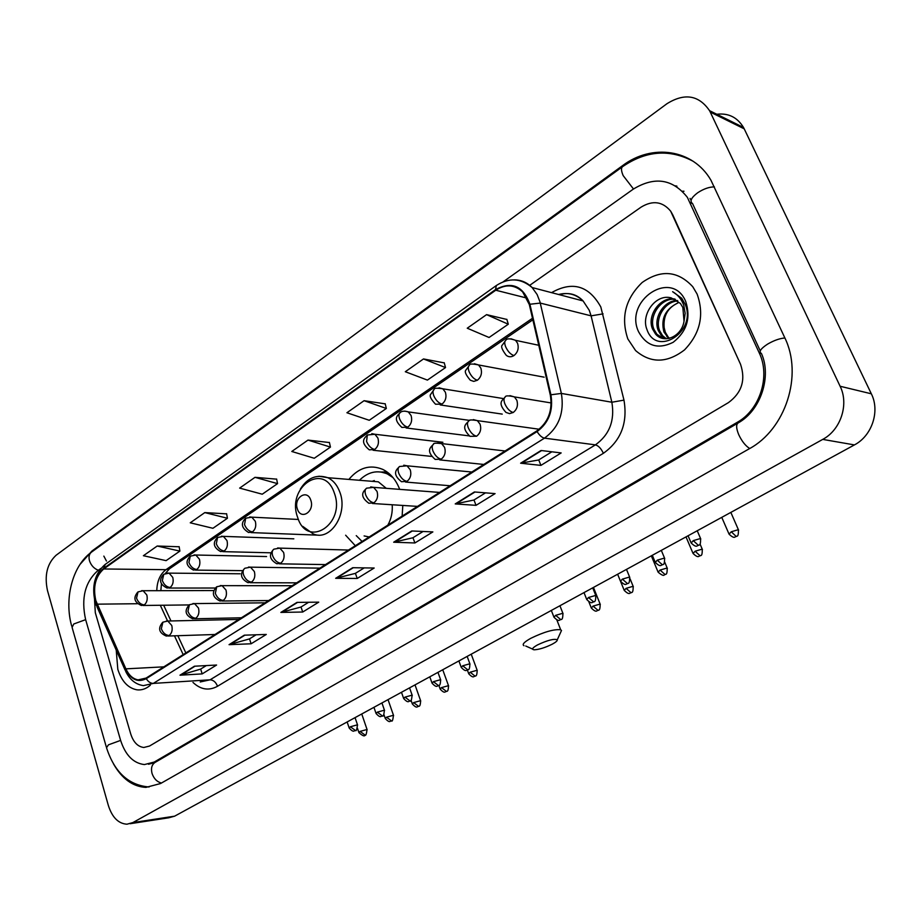 <?xml version="1.0" encoding="UTF-8"?>
<svg xmlns="http://www.w3.org/2000/svg" width="921" height="921" viewBox="0 0 921 921"><rect width="100%" height="100%" fill="white"/><g stroke="black" fill="none" stroke-linecap="round" stroke-linejoin="round"><path stroke-width="1.38" d="M345.64 535.216L355.322 545.727M402.12 516.117L402.811 505.445M399.702 489.362C395.984 479.795 390.308 473.118 382.675 469.353C370.023 464.242 358.764 467.603 348.875 479.415M117.819 669.348C121.699 681.367 128.1 688.194 137.01 689.829C141.788 690.347 146.232 688.804 150.353 685.178C146.232 688.804 141.788 690.347 137.01 689.829C128.1 688.194 121.699 681.367 117.819 669.348L116.219 650.076L117.819 669.348M627.834 338.94L635.559 350.533C650.663 363.507 666.988 363.3 684.51 349.899C700.282 333.448 704.473 314.844 697.105 294.064L692.742 286.696C677.856 270.728 660.99 269.323 642.156 282.494C625.428 298.715 620.662 317.538 627.834 338.94L635.559 350.533C650.663 363.507 666.988 363.3 684.51 349.899C700.282 333.448 704.473 314.844 697.105 294.064L692.742 286.696C677.856 270.728 660.99 269.323 642.156 282.494C625.428 298.715 620.662 317.538 627.834 338.94M95.819 600.561C92.825 586.93 95.462 576.396 103.716 568.971L495.763 290.219C505.514 283.967 514.459 284.508 522.621 291.853L529.31 304.529L550.309 395.04C552.796 410.398 548.306 422.348 536.828 430.901L146.105 678.075L138.069 679.871C132.912 678.892 128.859 675.208 125.889 668.853L95.819 600.561M95.462 600.803L125.555 669.176C130.966 679.698 137.874 682.852 146.278 678.65L537.093 431.558C548.858 422.797 553.475 410.536 550.919 394.787L529.909 304.252C523.163 285.855 511.696 280.963 495.521 289.597L103.555 568.43C95.093 576.039 92.399 586.838 95.462 600.803M506.884 319.449L486.576 314.637L467.246 328.21L489.063 337.489L508.288 324.215L506.838 319.299M444.267 362.886L423.499 358.948L405.309 371.727L427.413 380.097L445.534 367.571L444.221 362.736M385.208 403.847L364.083 400.693L346.918 412.746L369.24 420.287L386.348 408.464L385.174 403.697M179.158 546.763L157.203 546.026L143.4 555.72L166.102 560.636L179.894 551.103L179.135 546.625M226.624 513.849L204.796 512.594L190.256 522.806L212.924 528.286L227.441 518.258L226.601 513.699M276.634 479.15L254.99 477.331L239.644 488.107L262.243 494.209L277.555 483.629L276.611 479.012M329.419 442.541L307.994 440.088L291.784 451.474L314.268 458.267L330.443 447.088L329.384 442.391M672.744 214.812L670.684 211.185C662.567 201.446 652.701 200.099 641.085 207.133L529.713 285.326L641.085 207.133C652.701 200.099 662.567 201.446 670.684 211.185L740.53 364.267L672.744 214.812M94.529 599.559L95.312 612.718L130.747 734.025C133.418 742.222 137.77 746.701 143.803 747.484L149.513 746.045L728.453 402.604C741.796 392.783 745.826 380.005 740.53 364.267C745.826 380.005 741.796 392.783 728.453 402.604L149.513 746.045L143.803 747.484C137.77 746.701 133.418 742.222 130.747 734.025L95.312 612.718L94.529 599.559M474.407 491.964L495.084 493.61L476.019 505.341L455.216 503.914L474.407 491.964M541.041 450.496L561.165 452.925L540.915 465.393L520.618 463.205L541.041 450.496M296.976 602.392L318.747 602.15L302.71 612.028L280.87 612.419L296.976 602.392M244.307 635.179L266.296 634.442L251.099 643.791L229.053 644.665L244.307 635.179M194.423 666.217L216.585 665.031L202.183 673.896L179.975 675.208L194.423 666.217M411.745 530.968L432.858 531.912L414.899 542.964L393.67 542.216L411.745 530.968M352.708 567.716L374.179 568.027L357.221 578.469L335.658 578.319L352.708 567.716M357.221 578.469L355.425 573.334M364.232 567.877L355.333 573.392L335.658 578.319M414.899 542.964L412.976 537.726M423.084 531.475L412.896 537.772L393.67 542.216M202.183 673.896L200.674 669.072M206.316 665.584L200.582 669.13L179.975 675.208M251.099 643.791L249.51 638.863M256.107 634.776L249.418 638.921L229.053 644.665M302.71 612.028L301.017 606.997M308.662 602.265L300.925 607.054L280.87 612.419M540.915 465.393L538.727 459.924M551.852 451.808L538.647 459.97L520.618 463.205M476.019 505.341L473.981 499.988M485.517 492.85L473.901 500.034L455.216 503.914M307.994 440.088L330.443 447.088M254.99 477.331L277.555 483.629M204.796 512.594L227.441 518.258M157.203 546.026L179.894 551.103M364.083 400.693L386.348 408.464M423.499 358.948L445.534 367.571M486.576 314.637L508.288 324.215M100.976 568.372L97.73 570.686C85.043 582.118 80.99 598.362 85.584 619.43L120.559 740.208C125.394 755.162 133.349 763.279 144.413 764.568L154.233 762.047L737.261 422.313C759.848 409.88 770.647 376.309 759.249 352.927L687.354 197.336C672.595 178.824 654.509 176.141 633.095 189.266L503.211 281.791M710.252 112.063L709.55 110.67C698.786 95.059 684.568 92.756 666.919 103.739L56.089 555.259C47.144 563.606 44.266 575.372 47.478 590.545L108.379 805.564C112.212 817.434 118.406 823.65 126.971 824.203L132.889 822.568L822.729 439.398C840.712 429.957 849.185 404.331 840.113 386.256L710.252 112.063L744.214 128.836L743.523 127.489C737.053 116.829 727.613 112.5 715.18 114.492M130.126 823.719L168.727 817.79L174.61 816.179L854.423 444.912C871.957 435.852 880.2 411.215 871.335 393.797L744.214 128.836M113.49 763.9C122.009 778.809 132.808 786.649 145.886 787.397L160.576 783.529L749.13 448.849C785.555 429.428 803.319 375.054 784.669 337.512L710.977 180.286C693.006 149.006 651.941 143.388 622.538 165.665L91.927 551.034L79.885 564.561M676.935 186.18L675.507 185.823M682.426 191.234L683.992 191.234M552.278 644.159C555.835 642.225 557.504 640.774 557.274 639.807C554.143 638.518 547.558 640.21 537.53 644.907C532.407 647.808 531.302 649.443 534.215 649.8C539.119 649.547 545.14 647.67 552.278 644.159M524.003 645.725C521.839 644.539 524.095 642.064 530.772 638.322C544.023 631.91 553.993 629.055 560.682 629.768L561.511 630.471L560.509 632.681M310.768 500.138C307.107 488.521 293.2 497.973 297.425 509.071C300.971 520.676 315.028 511.374 310.768 500.138M386.267 488.326L378.335 481.821L366.892 480.889M393.071 477.654L387.281 473.901C377.242 469.756 367.963 471.886 359.443 480.278M390.101 474.488L380.764 471.978M374.306 480.543L372.222 481.315M356.254 535.631L362.068 541.456M364.106 535.93L369.171 536.966M387.822 525.166C391.252 519.018 392.703 512.214 392.196 504.766M668.658 338.502L663.926 331.928C660.599 318.804 665.261 309.145 677.937 302.951C667.783 307.683 663.189 315.915 664.156 327.657L665.33 332.285L668.232 337.098L666.827 336.741M669.452 338.329L668.232 337.098M665.572 338.755L661.174 335.336L658.273 330.501C652.977 318.378 663.569 300.499 677.234 300.488M666.332 338.755L662.602 335.693L659.689 330.858C654.578 319.046 664.409 301.604 677.844 300.937M684.027 321.256L682.852 307.476L680.4 303.458L671.305 297.932C655.821 293.362 640.705 314.591 646.933 329.488C656.178 357.267 696.737 332.239 685.362 304.69L681.747 298.289L672.629 291.692C677.925 294.778 681.644 299.371 683.808 305.45L685.155 313.347L684.027 321.256C681.736 336.591 663.753 344.408 655.464 333.909L652.563 329.05C646.542 315.684 660.299 296.217 674.702 299.026M663.35 338.514L656.903 334.265L653.991 329.419C648.142 316.364 661.128 297.264 675.358 299.337M638.667 331.928C646.68 346.204 658.181 349.669 673.159 342.313C686.847 331.514 691.026 317.895 685.708 301.455C671.904 268.241 623.425 300.753 638.667 331.928M103.716 568.971L165.953 569.685C160.127 574.151 157.065 581.151 156.789 590.695M551.76 292.521C572.551 280.87 588.91 285.683 600.814 306.969L623.978 400.128C627.834 423.038 620.973 440.756 603.382 453.305L217.517 686.272C208.906 690.969 200.72 689.691 192.996 682.438M529.909 304.252L540.27 303.078L591.098 315.845L589.279 310.319L583.097 300.937C576.086 294.225 567.935 292.084 558.633 294.501M125.164 670.2L97.027 606.87L96.809 604.498M537.093 431.558C539.43 435.38 541.893 437.579 544.484 438.143L153.346 683.405C150.537 683.382 148.177 681.793 146.278 678.65M550.919 394.787L561.361 393.428C564.492 412.608 558.863 427.517 544.484 438.143L595.415 444.866C609.46 434.77 614.94 420.552 611.855 402.235L591.098 315.845L603.094 313.865M200.225 681.966L210.08 679.813L153.346 683.405L143.434 685.627C135.744 684.499 129.826 679.756 125.693 671.397L125.555 669.176M514.068 279.869C520.975 279.834 526.996 282.379 532.108 287.536L537.116 294.513L539.936 301.777L561.361 393.428L611.855 402.235L623.978 400.128M495.521 289.597L496.35 285.51C508.956 277.428 520.872 278.107 532.108 287.536L583.097 300.937C576.65 294.121 568.729 292.038 559.335 294.685M496.189 285.625L105.339 564.308L103.555 568.43M217.517 686.272C215.917 682.173 213.43 680.02 210.08 679.813L595.415 444.866C598.489 445.718 601.137 448.527 603.382 453.305M495.763 290.219L527.042 298.116M532.499 318.252L165.953 569.685L169.855 568.51M97.131 604.164L137.39 603.727M125.889 668.853L163.88 666.839M160.3 605.27L167.587 620.996M174.472 635.824L183.187 654.624M164.249 606.479L164.007 605.224M353.284 567.716L336.384 578.238M297.575 602.392L281.607 612.315M244.894 635.156L229.801 644.55M195.022 666.182L180.735 675.081M412.32 530.991L394.384 542.147M474.971 492.01L455.907 503.868M541.594 450.565L521.298 463.194M106.445 561.027L103.843 556.111M693.179 161.29C669.59 148.788 646.047 150.595 622.538 166.701C620.973 167.956 621.18 170.926 623.172 175.612L633.487 188.989M714.431 186.894C709.297 186.882 703.713 188.828 697.715 192.731C691.211 197.647 689.495 201.262 692.557 203.564L760.251 350.924M784.888 337.995C779.753 338.375 773.985 340.413 767.607 344.109C760.642 348.668 758.57 351.787 761.414 353.457C771.833 376.229 760.896 410.467 738.112 422.969C735.96 424.581 736.19 428.53 738.803 434.827C741.935 441.378 745.573 445.937 749.717 448.515M161.451 783.034C156.984 781.86 153.853 778.659 152.034 773.421C150.779 768.264 151.804 764.603 155.108 762.404L737.963 423.061M149.098 786.983C128.618 785.291 114.434 772.201 106.514 747.702L108.459 744.824L120.616 740.392M106.249 746.781L72.08 627.385L73.795 623.978L85.641 619.66M103.543 543.39L91.582 552.07C89.164 553.912 88.462 556.802 89.487 560.751C91.098 565.425 94.046 568.602 98.317 570.26M871.335 393.797L840.113 386.256M854.423 444.912L822.729 439.398M174.61 816.179L132.889 822.568M623.471 166.033L622.538 165.665M92.986 551.057L91.927 551.034M692.569 203.599L690.313 202.712M761.425 353.48L759.249 352.927M738.78 422.578L737.261 422.313M156.109 761.828L154.233 762.047M334.311 493C323.962 461.283 286.132 487.416 297.656 517.418C307.142 549.123 346.158 524.084 334.311 493M302.698 526.34L313.301 533.95C330.328 541.686 348.391 513.768 339.849 492.171C337.27 485.171 333.252 480.348 327.795 477.7L318.988 476.215M387.534 472.312L381.179 472.036M213.718 590.557L143.1 590.718L138.035 591.904L136.527 598.143C138.127 602.276 140.717 604.533 144.286 604.913C146.946 602.61 147.797 599.295 146.819 594.978L143.1 590.718L141.661 590.672M137.793 592.076C132.992 597.764 134.201 602.23 141.42 605.488L144.286 604.913M360.111 731.401L358.948 732.679C362.667 735.914 364.693 736.708 365.027 735.039L360.111 731.401L367.042 729.478L361.746 713.982M367.145 729.8L367.042 729.478C366.443 734.175 365.775 736.029 365.027 735.039M240.128 573.783L169.061 573.127L163.777 574.29L162.338 580.552C163.984 584.743 166.586 587.045 170.155 587.46C172.895 585.1 173.77 581.738 172.757 577.363L169.061 573.127L167.484 573.046M163.535 574.451C158.677 579.977 159.851 584.513 167.069 588.047L170.155 587.46M386.532 717.194L385.3 718.53C390.113 723.791 390.113 720.59 391.46 720.901L386.532 717.194L393.474 715.26L388.029 699.626M393.589 715.594L393.474 715.26C392.922 720.003 392.254 721.891 391.46 720.901M266.583 556.549L195.793 555.018L190.279 556.157L188.92 562.443C190.601 566.68 193.226 569.028 196.783 569.5C199.615 567.071 200.502 563.652 199.454 559.231L195.793 555.018L194.066 554.903M190.048 556.319C185.121 561.683 186.261 566.277 193.456 570.087L196.783 569.5M413.656 702.596L412.366 704.012C417.294 709.32 417.236 706.062 418.595 706.395L413.656 702.596L420.609 700.662L415.014 684.89M420.736 701.008L420.609 700.662C420.333 708.629 418.295 705.348 418.595 706.395M293.822 538.831L223.354 536.367L217.575 537.473L216.308 543.793C218.024 548.076 220.672 550.482 224.217 550.988C227.13 548.513 228.04 545.025 226.969 540.546L223.354 536.367L221.454 536.206M217.344 537.634C212.44 542.93 213.534 547.581 220.626 551.575L224.217 550.988M441.527 687.607L440.169 689.104C445.108 694.422 445.142 691.153 446.478 691.487L441.527 687.607L448.492 685.661L442.736 669.751M448.631 686.03L448.492 685.661C448.308 693.686 446.167 690.451 446.478 691.487M298.439 519.456L251.778 517.165L245.711 518.224L244.514 524.567C246.287 528.907 248.946 531.359 252.481 531.924C255.485 529.368 256.429 525.833 255.313 521.298L251.778 517.165L249.683 516.946M245.481 518.385C240.519 523.439 241.555 528.136 248.589 532.499L252.481 531.924M470.159 672.215L468.731 673.781C473.785 679.145 473.808 675.818 475.121 676.175L470.159 672.215L477.147 670.246L471.218 654.186M477.285 670.626L477.147 670.246C477.009 678.374 474.822 675.116 475.121 676.175M374.732 449.471L369.298 449.851C358.822 441.274 365.522 437.325 367.341 435L366.57 441.424C368.538 445.983 371.267 448.665 374.732 449.471C378.14 446.604 379.199 442.805 377.898 438.039L374.893 434.263L371.796 433.653M593.078 606.099L591.317 608.033C596.808 613.536 596.773 610.036 598.074 610.427L593.078 606.099L600.124 604.072L593.458 587.425M600.308 604.521L600.124 604.072C600.239 612.672 597.821 609.265 598.074 610.427M407.819 427.148L401.89 427.436C391.621 418.053 398.574 415.014 400.255 412.481C398.747 413.61 398.528 415.762 399.599 418.917C401.637 423.533 404.377 426.285 407.819 427.148C411.342 424.213 412.424 420.333 411.077 415.509L408.279 411.894L404.849 411.111M626.084 588.346L624.231 590.384C629.86 595.922 629.803 592.364 631.092 592.779L626.084 588.346L633.141 586.297L630.114 578.883M633.337 586.769L633.141 586.297C633.326 595.024 630.85 591.593 631.092 592.779M442.011 404.089L435.552 404.238C430.694 399.058 429.14 395.662 430.878 394.073L434.275 389.203C432.801 390.308 432.628 392.461 433.745 395.65C435.84 400.336 438.603 403.145 442.011 404.089C445.649 401.061 446.766 397.101 445.373 392.219L442.817 388.8L439.029 387.81M660.092 570.053L658.135 572.206C665.146 578.043 663.972 573.818 665.1 574.589L660.092 570.053L667.161 567.992L664.743 562.201M667.368 568.487L667.161 567.992C667.38 576.914 664.893 573.334 665.1 574.589M477.377 380.246L473.762 381.398L470.32 380.223C465.704 374.812 464.288 371.37 466.049 369.908L469.445 365.142C468.018 366.213 467.891 368.365 469.054 371.6C471.218 376.332 473.993 379.222 477.377 380.246C481.13 377.115 482.293 373.074 480.843 368.135L478.552 364.958L474.384 363.726M695.136 551.207L693.064 553.475C698.889 559.07 698.855 555.421 700.144 555.858L695.136 551.207L702.228 549.123L700.052 544.046M702.447 549.63L702.228 549.123C702.527 558.172 699.925 554.592 700.144 555.858M538.773 345.283L515.541 340.333C510.096 338.387 506.861 338.364 505.848 340.24C504.466 341.277 504.386 343.429 505.606 346.699C507.828 351.5 510.614 354.458 513.964 355.564C517.855 352.34 519.041 348.219 517.544 343.211L515.541 340.333L510.982 338.79M505.664 340.367L502.406 344.995C500.656 346.204 501.933 349.646 506.274 355.333C508.657 357.175 511.224 357.244 513.964 355.564M731.274 531.774L729.064 534.168C735.062 539.798 735.004 536.08 736.27 536.529L731.274 531.774L738.377 529.667L730.837 512.398M738.607 530.185L738.377 529.667C738.723 538.877 736.052 535.251 736.27 536.529M350.383 726.761L349.209 728.074C354.044 733.415 354.055 730.18 355.437 730.491L350.383 726.761L357.486 724.804L355.046 717.632M238.815 619.43L167.772 621.03L162.913 622.17L161.336 628.709C162.971 632.934 165.584 635.202 169.153 635.513C171.893 633.222 172.768 629.872 171.755 625.463L167.772 621.03L166.333 621.019M162.672 622.331C157.675 628.306 158.896 632.888 166.356 636.089L169.153 635.513M357.601 725.138L357.486 724.804C356.911 729.582 356.22 731.481 355.437 730.491M377.311 712.14L376.079 713.522C380.949 718.887 380.995 715.652 382.388 715.951L377.311 712.14L384.437 710.172L381.939 702.953M265.087 602.818L194.515 603.6L189.427 604.729L187.93 611.291C189.611 615.573 192.236 617.887 195.805 618.244C198.625 615.896 199.523 612.488 198.476 608.021L194.515 603.6L192.926 603.554M189.196 604.878C184.142 610.75 185.328 615.389 192.777 618.82L195.805 618.244M384.564 710.528L384.437 710.172C383.884 715.018 383.205 716.941 382.388 715.951M404.987 697.116L403.697 698.578C408.671 703.978 408.705 700.685 410.087 701.008L404.987 697.116L412.136 695.136L409.557 687.86M292.095 585.721L222.076 585.652L216.746 586.758L215.318 593.354C217.057 597.683 219.693 600.043 223.25 600.446C226.163 598.04 227.084 594.575 226.002 590.05L222.076 585.652L220.315 585.572M216.516 586.907C211.439 592.687 212.59 597.395 219.969 601.033L223.25 600.446M412.263 695.505L412.136 695.136C411.618 700.052 410.927 702.009 410.087 701.008M433.434 681.667L432.076 683.209C437.164 688.666 437.187 685.305 438.546 685.65L433.434 681.667L440.595 679.675L437.959 672.353M319.898 568.142L250.489 567.163L244.894 568.245C243.098 569.523 242.66 571.734 243.558 574.865C245.331 579.251 247.991 581.669 251.537 582.118C254.541 579.631 255.485 576.109 254.357 571.538L250.489 567.163L248.543 567.048M244.664 568.395C239.552 573.979 240.657 578.745 247.979 582.694L251.537 582.118M440.745 680.066L440.595 679.675C440.411 687.918 438.212 684.591 438.546 685.65M462.699 665.791L461.26 667.414C466.487 672.906 466.44 669.498 467.822 669.855L462.699 665.791L469.871 663.776L467.154 656.408M348.506 550.044L279.811 548.122L273.905 549.158C272.144 550.424 271.73 552.646 272.674 555.812C274.493 560.244 277.163 562.708 280.698 563.215C283.795 560.67 284.762 557.078 283.61 552.439L279.811 548.122L277.658 547.937M273.687 549.307C268.529 554.741 269.577 559.565 276.83 563.779L280.698 563.215M470.021 664.191L469.871 663.776C469.745 672.134 467.488 668.773 467.822 669.855M555.662 615.32L553.981 617.231C559.508 622.826 559.473 619.292 560.808 619.672L555.662 615.32L562.881 613.271L559.933 605.742M373.88 502.82L368.849 503.257C357.82 495.233 364.532 490.398 366.604 488.176C364.935 489.385 364.635 491.63 365.695 494.899C367.675 499.504 370.403 502.141 373.88 502.82C377.276 500.045 378.335 496.258 377.046 491.446L373.627 487.359L370.691 486.898M563.065 613.743L562.881 613.271C562.95 621.986 560.521 618.521 560.808 619.672M588.519 597.487L586.735 599.502C592.307 605.12 592.353 601.551 593.677 601.943L588.519 597.487L595.749 595.415L592.71 587.84M406.99 481.361L401.475 481.718C390.711 473.106 397.55 468.847 399.541 466.51C397.907 467.695 397.653 469.94 398.747 473.244C400.796 477.918 403.536 480.624 406.99 481.361C410.501 478.506 411.595 474.637 410.248 469.768L407.024 465.807L403.755 465.209M595.945 595.91L595.749 595.415C595.875 604.268 593.389 600.757 593.677 601.943M622.366 579.113L620.489 581.243C626.222 586.896 626.188 583.281 627.535 583.684L622.366 579.113L629.607 577.018L626.487 569.385M441.205 459.176L435.173 459.418C424.685 450.127 431.684 446.673 433.584 444.106C431.995 445.269 431.776 447.525 432.928 450.876C435.023 455.596 437.786 458.37 441.205 459.176C444.843 456.229 445.971 452.292 444.578 447.364L441.585 443.577L437.947 442.794M629.826 577.536L629.607 577.018C629.814 586.009 627.27 582.463 627.535 583.684M657.272 560.164L655.28 562.409C661.163 568.107 661.117 564.423 662.429 564.849L657.272 560.164L664.525 558.045L661.313 550.367M476.606 436.232L469.975 436.335C459.901 426.354 466.982 423.637 468.789 420.955C467.246 422.083 467.074 424.339 468.271 427.724C470.435 432.525 473.21 435.357 476.606 436.232C480.359 433.204 481.522 429.186 480.071 424.19L477.354 420.621L473.313 419.608M664.755 558.587L664.525 558.045C664.812 567.175 662.187 563.594 662.429 564.849M693.271 540.627L691.153 542.999C697.105 548.709 697.105 545.002 698.429 545.416L693.271 540.627L700.547 538.486L697.232 530.749M551.184 402.949L514.39 396.905C508.565 395.512 505.502 395.535 505.215 396.986C503.718 398.091 503.591 400.359 504.846 403.778C507.08 408.636 509.866 411.537 513.227 412.493C517.118 409.373 518.304 405.275 516.808 400.209L514.39 396.905L509.923 395.627M505.03 397.112C503.373 400.036 496.442 401.867 505.951 412.401L509.509 413.621L513.227 412.493M700.789 539.038L700.547 538.486C700.904 547.753 698.21 544.138 698.429 545.416M95.3 602.438L96.452 605.581M95.024 601.505C91.582 585.802 94.944 573.449 105.121 564.469M138.069 679.871L142.755 679.583M163.662 605.224L170.984 620.961M177.834 635.709L185.846 652.943M160.841 590.683L161.428 584.167M165.285 573.518L169.556 568.718L532.856 319.806M103.831 543.183L622.354 166.839M71.734 626.211C63.986 599.295 72.287 565.92 91.283 552.289M154.901 762.53L148.5 764.246M690.025 198.395L691.084 200.341M743.523 127.489L709.55 110.67M557.274 639.807L561.511 630.471M556.837 619.925L560.682 629.768M378.335 481.821L327.795 477.7C316.536 474.062 307.395 477.826 300.384 489.016M389.284 474.085L387.281 473.901M532.58 649.075L525.741 646.024M386.912 471.863L381.271 472.047M189.15 604.924L143.043 605.477M358.833 732.356L357.452 728.269M215.249 588.024L168.865 588.047M385.185 718.196L383.93 714.581M242.522 570.652L195.448 570.111M412.24 703.667L411.054 700.305M270.912 552.807L222.824 551.633M440.042 688.735L438.857 685.466M318.758 535.193L251.042 532.591M468.593 673.389L467.373 670.062M442.874 442.276L374.893 434.263L367.341 435M431.465 456.402L373.086 450.254M591.144 607.572L588.853 601.827M469.745 420.413L408.279 411.894C404.722 410.778 402.051 410.973 400.255 412.481M469.215 435.898L406.115 427.966M624.035 589.901L620.627 581.519M503.396 398.574L442.817 388.8C436.842 387.914 433.998 388.052 434.275 389.203M502.233 414.105L440.25 404.941M657.928 571.711L651.32 555.824M544.15 377.173L478.552 364.958C472.519 363.68 469.48 363.749 469.445 365.142M692.845 552.957L686.007 536.885M728.833 533.627L721.765 517.36M349.094 727.74L347.136 721.96M214.996 634.5L168.002 636.031M375.952 713.165L373.938 707.316M241.429 617.784L194.607 618.785M403.559 698.199L401.475 692.281M268.644 600.561L222.007 601.01M431.937 682.818L429.785 676.82M296.654 582.843L250.259 582.705M461.11 667L458.888 660.921M325.504 564.596L279.374 563.825M439.582 492.424L373.627 487.359L366.604 488.176M553.797 616.759L551.334 610.439M417.501 506.389L372.441 503.488M471.828 472.024L407.024 465.807L399.541 466.51M586.539 599.007L583.995 592.606M450.127 485.758L405.528 482.051M505.088 450.991L441.585 443.577C435.909 442.943 433.25 443.128 433.584 444.106M620.27 580.725L617.634 574.232M483.813 464.449L439.72 459.89M539.165 429.232L477.354 420.621C471.61 419.631 468.754 419.734 468.789 420.955M655.05 561.879L652.31 555.282M690.911 542.446L688.068 535.757M662.602 335.693L661.174 335.336M656.903 334.265L655.464 333.909"/></g></svg>
